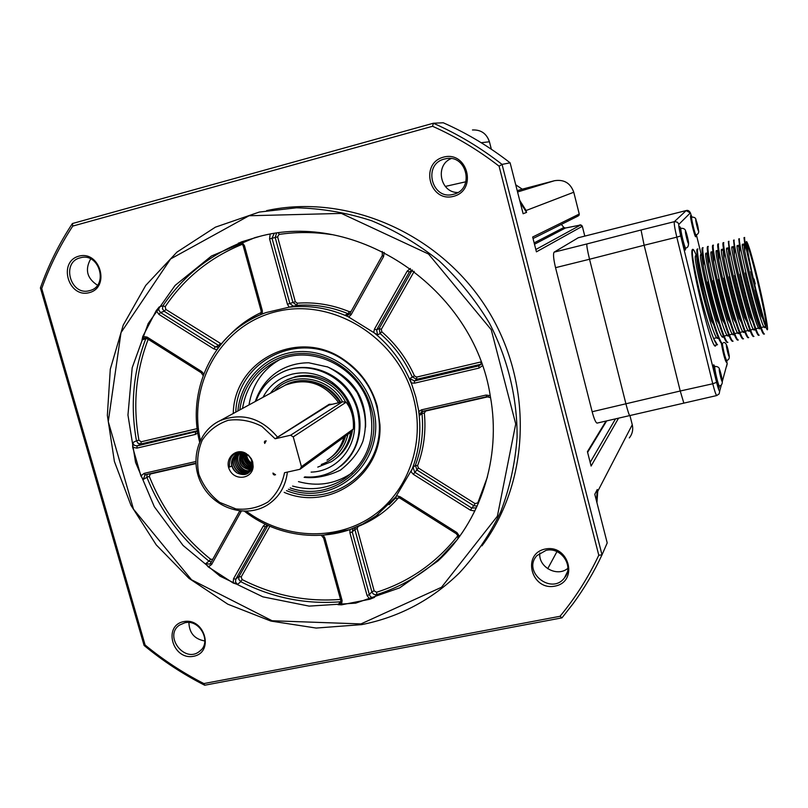 <?xml version="1.0" encoding="UTF-8"?>
<svg xmlns="http://www.w3.org/2000/svg" width="808" height="808" viewBox="0 0 808 808"><rect width="100%" height="100%" fill="white"/><g stroke="black" fill="none" stroke-linecap="round" stroke-linejoin="round"><path stroke-width="1.21" d="M517.231 190.678L522.231 189.183L515.736 184.82M533.038 238.532L578.306 215.928L579.255 214.019L573.771 192.233M565.428 228.018L579.144 225.291C580.225 224.523 581.285 224.846 582.326 226.24L580.477 225.099L565.438 228.018L563.903 227.482M597.213 423.069L597.051 423.109C595.688 422.614 594.052 418.817 592.163 411.737L555.54 267.67C553.49 258.974 553.015 253.793 554.116 252.157L578.245 237.764M618.413 418.403L591.102 466.054L587.426 451.672L605.98 421.14M519.695 200.323L526.099 210.514L573.751 192.243C570.448 183.052 564.024 179.214 554.49 180.709L554.49 180.709C564.045 179.224 570.478 183.062 573.761 192.223L579.245 214.049L532.654 237.027L536.431 251.844L582.315 226.28L584.79 236.098L582.326 226.27M596.466 500.859L597.294 489.486L594.789 494.284L607.212 542.925L602.021 554.854L598.789 555.237L499.081 166.175L502.051 164.398L602.021 554.854C593.91 572.165 584.305 588.386 573.205 603.525L561.984 617.847L204.687 685.224C183.073 674.246 162.873 660.984 144.097 645.461L40.4 287.961C48.43 265.175 59.095 243.703 72.387 223.543L433.381 123.23C457.762 134.007 480.649 147.733 502.051 164.398L510.111 162.822L523.119 213.746L526.574 212.393L520.251 202.515M499.081 166.175C478.316 150.096 456.136 136.794 432.553 126.27L433.381 123.23L443.259 122.776C467.004 133.259 489.284 146.612 510.111 162.822M465.984 181.739L445.299 186.436M261.822 314.181L265.984 312.595L296.92 305.363L292.9 302.404L275.185 237.481L272.023 238.279L289.86 303.576L293.9 306.555M349.571 314.019L348.107 313.726L345.38 314.989L377.568 334.916L380.103 333.532L379.174 328.533L411.747 270.933L409.373 271.942L376.639 329.886L377.568 334.916M409.919 378.609L414.433 380.942L478.892 365.842L480.841 364.256L416.746 379.285L412.262 376.962L409.919 378.609L415.817 397.031L419.706 415.373L421.978 413.504L422.362 411.403M413.06 467.489L414.736 472.246L471.791 508.091L473.751 505.677L417.029 470.054L415.352 465.327L413.06 467.489L394.839 498.496L399.586 497.93M241.329 511.141L211.595 564.529L208.232 566.893L233.179 583.023L233.552 578.72L263.226 526.149L265.337 524.16M197.829 432.977L195.334 434.441L136.875 448.117L132.674 447.248L140.905 475.942L144.117 473.367L195.748 461.54M259.206 236.542L241.572 241.855L244.43 245.592L262.327 310.625L262.297 313.989C243.703 321.594 228.533 333.502 216.807 349.692L213.706 348.834L158.913 314.393L156.227 310.636L142.794 336.431L147.076 337.077L201.576 371.468L203.768 373.882M360.974 623.917L441.542 587.254L497.385 516.191L515.716 423.958L491.234 329.694L428.513 254.015L341.38 213.413L249.016 215.756L170.619 258.934L121.008 332.613L108.272 421.584L133.502 509.181L191.547 579.79L272.114 620.756L360.974 623.917M255.005 237.602L257.994 236.835C356.298 209.141 474.064 288.254 490.335 396.294C501.576 458.096 480.538 521.726 437.916 561.005L399.637 587.87L355.682 603.142L309.08 606.111L262.883 596.849L220.008 576.155L183.073 545.461L154.318 506.727L135.542 462.348L127.957 415.049L132.179 367.791L148.167 323.584L175.114 285.416L211.484 256.005L255.005 237.602M323.24 535.27L324.917 538.077L342.107 600.526L341.501 604.849L369.872 599.233L367.064 595.567L349.914 532.815L349.965 529.604L323.19 535.229M97.475 285.214C87.001 278.396 84.729 269.63 90.678 258.913M457.772 192.496C440.188 192.819 434.694 165.186 451.106 158.61M204.858 640.966C194.566 639.178 189.244 633.038 188.91 622.544M567.873 568.307C557.217 577.548 537.997 566.994 539.855 552.985M546.067 550.359L536.966 555.561C521.827 571.569 551.47 595.617 564.479 577.831C574.438 566.438 561.126 546.572 546.067 550.359M184.84 622.776L179.588 625.038C163.368 635.664 184.567 663.752 199.475 651.389C212.252 642.693 200.091 618.878 184.84 622.776M453.53 194.263C474.862 189.607 467.064 153.823 445.713 158.752L444.38 159.055C422.372 164.155 431.856 200.768 453.429 194.284L453.53 194.263M80.204 257.823C60.812 262.267 70.609 296.425 89.557 290.617C108.716 286.537 99.818 252.601 80.85 257.661L80.204 257.823M361.58 624.645L316.17 628.058L270.872 621.069L227.826 604.202L189.032 578.397L156.257 544.905L130.977 505.333L114.403 461.489L107.353 415.393L110.282 369.206L123.22 325.139L145.743 285.406L176.942 252.116L215.413 227.159L259.307 212.06L296.465 207.808C321.837 208.403 346.905 212.716 371.67 220.746C395.87 230.846 418.392 244.248 439.239 260.944C458.772 279.305 475.478 300.01 489.365 323.059C507.889 358.843 517.373 398.162 517.09 437.36C515.171 463.297 509.717 488.103 500.728 511.777C489.85 534.452 476.084 554.813 459.429 572.882C431.714 599.95 399.101 617.211 361.58 624.645M481.962 545.844C530.856 480.952 533.785 381.659 486.002 307.171C438.401 232.583 346.551 193.274 266.65 210.615M204.687 685.224L203.858 683.568L560.015 616.292C575.357 597.809 588.285 577.457 598.789 555.237M144.097 645.461L145.107 645.016C163.357 660.025 182.941 672.872 203.858 683.568M40.4 287.961L41.733 288.506L145.107 645.016M72.387 223.543L72.75 226.088C59.923 245.652 49.581 266.458 41.733 288.506M432.553 126.27L72.75 226.088M561.984 617.847L560.015 616.292M78.851 256.166C100.01 250.227 110.565 287.264 89.314 292.637C68.286 298.404 57.711 261.752 78.851 256.166M443.43 157.156C467.529 150.409 477.781 190.203 453.611 196.324C429.684 202.869 419.372 163.519 443.43 157.156M183.648 621.625C204.677 617.221 214.706 652.41 193.597 656.278C172.7 660.53 162.64 625.695 183.648 621.625M545.289 549.026C569.145 544.047 578.861 581.73 554.924 586.133C531.24 590.941 521.463 553.652 545.289 549.026M456.995 539.926L440.916 557.217C422.21 574.528 400.829 586.982 376.781 594.587L374.306 597.465L369.872 599.233M239.208 242.945L241.572 241.855M156.227 310.636L159.227 306.939L162.963 305.767C182.204 277.195 207.919 256.257 240.097 242.966M132.674 447.248L132.633 442.713L136.461 440.774C130.118 405.485 133.249 371.438 145.824 338.623L142.006 339.986L142.794 336.431M208.232 566.893L205.575 563.772L208.969 561.146C180.992 538.694 160.317 510.747 146.925 477.336L143.167 479.477L140.905 475.942M341.501 604.849L337.946 604.677L340.623 601.768C305.818 604.566 272.528 597.87 240.764 581.689L237.542 584.437L233.179 583.023M233.26 413.484C233.997 360.196 298.647 327.452 343.895 359.712C360.58 371.175 371.7 386.668 377.255 406.192L379.952 424.745C382.628 475.306 329.29 511.747 284.184 492.375M286.486 490.638C330.522 508.848 381.911 473.155 379.326 424.079C377.851 397.334 366.085 376.124 344.046 360.449C300.111 329.139 237.219 360.388 235.795 412.1M365.58 427.109C366.408 398.324 353.581 378.195 327.089 366.721M239.845 409.898C243.42 378.932 269.66 354.217 300.788 353.48C331.876 352.541 362.671 376.174 371.024 407.636C386.254 457.49 336.946 504.929 290.153 487.881M288.365 489.224C336.673 507.99 388.709 459.075 372.852 407.212C364.216 374.599 332.108 350.228 299.93 351.571C267.721 352.672 240.915 378.8 237.875 410.969M262.974 397.314C269.428 385.275 279.245 377.528 292.435 374.074C306.616 370.983 319.978 373.791 332.532 382.517C345.652 392.536 352.955 405.697 354.449 421.998C356.692 448.117 336.138 471.529 311.12 472.114M304.788 476.882C316.251 477.791 326.775 475.245 336.35 469.246C355.752 455.207 362.802 435.714 357.489 410.767C349.591 378.154 310.605 358.348 282.346 372.195C269.69 378.174 260.903 387.82 255.974 401.121M351.44 411.949L351.258 411.242C348.107 400.152 341.925 391.173 332.694 384.295C321.17 376.286 308.898 373.7 295.869 376.538L285.103 380.79M335.482 458.823C344.885 451.793 350.551 442.249 352.47 430.189M292.577 486.062C311.322 491.193 328.684 488.709 344.663 478.589C367.771 461.368 376.114 437.744 369.7 407.697C360.156 368.175 313.211 343.915 278.74 360.095C258.429 369.68 246.349 385.8 242.511 408.454M298.465 481.629C317.019 486.689 334.189 484.214 349.995 474.205L352.136 472.71M279.295 359.863C262.358 369.953 252.258 384.972 248.995 404.919M340.623 466.166C361.065 450.652 366.276 418.685 351.844 395.082C337.623 371.357 306.697 360.944 283.305 371.7L280.527 373.064M229.381 466.893L231.694 466.186L229.422 467.064C229.189 455.318 234.684 450.904 245.905 453.813L248.339 455.045L251.429 458.883L252.682 461.934L253.146 466.62C252.46 478.578 235.633 481.316 229.886 470.478C223.644 459.883 235.017 447.349 245.652 453.207M251.52 469.478C244.824 467.721 241.188 463.247 240.622 456.066M252.359 467.024C246.864 464.671 243.925 460.429 243.541 454.308M252.571 465.57C247.814 462.974 245.289 458.934 244.996 453.429M245.369 453.541C245.743 458.732 248.147 462.61 252.591 465.156M244.854 453.318L236.936 454.005C233.482 455.985 231.674 459.055 231.502 463.216C231.724 467.377 233.583 470.63 237.097 472.953C230.936 467.64 230.199 461.822 234.886 455.52M237.188 453.844L241.754 452.682L246.47 453.672M237.108 453.914C226.775 460.984 238.219 478.982 248.389 472.7L248.642 472.529C239.309 478.346 227.806 462.923 236.088 454.894M239.461 452.409C227.957 458.691 239.168 478.255 249.864 471.71L250.116 471.549C241.016 477.235 229.553 462.489 237.299 454.298M250.551 471.054C241.592 475.185 231.714 461.57 238.512 453.712M250.995 470.418C242.329 473.215 233.815 460.691 239.724 453.167M251.429 469.66C241.4 468.489 237.855 462.893 240.784 452.874M251.833 468.781C242.956 467.196 239.612 461.883 241.794 452.834M252.167 467.792C244.491 465.883 241.39 460.913 242.855 452.904M252.429 466.671C245.996 464.529 243.188 460.005 243.996 453.096M252.581 465.358C247.48 463.136 245.036 459.176 245.228 453.48M252.55 463.782C248.935 461.671 246.955 458.49 246.612 454.227M246.359 454.076C246.622 458.591 248.692 461.924 252.571 464.075M245.006 453.379C244.703 459.298 247.228 463.378 252.561 465.6M243.824 452.935C242.834 460.095 245.693 464.741 252.389 466.873M242.754 452.652C240.996 460.934 244.117 466.044 252.116 467.973M241.804 452.48C239.148 461.57 242.329 467.054 251.369 468.953M240.946 452.399C237.299 462.115 240.471 467.953 250.44 469.903M240.218 452.379C233.512 459.075 240.511 472.387 249.5 470.822M239.683 452.389C231.401 458.691 238.764 473.983 248.521 471.721M237.097 472.953C245.167 476.528 250.318 474.124 252.55 465.761L251.086 458.954L248.864 456.005L245.905 453.813M231.694 466.186L231.502 463.216M346.107 402.233L293.233 436.886L301.445 466.701L299.99 469.276L350.036 432.775L353.359 428.987C353.975 417.999 351.551 409.08 346.107 402.233L342.521 401.778C328.785 376.387 291.951 370.882 274.286 391.153M301.445 466.701L353.359 428.987M264.368 442.158L264.751 441.188L266.155 440.835L264.721 443.43L264.368 442.158L266.004 441.128M275.124 474.458L274.346 475.013L273.306 474.346L274.084 473.801M274.346 475.013L275.558 474.74L272.952 473.074L273.306 474.346M293.233 436.886L290.607 435.219L342.521 401.778M342.148 401.869L328.967 405.05L275.134 438.774L261.873 426.392C251.015 420.776 239.804 418.746 228.25 420.281C217.352 423.998 208.666 430.634 202.212 440.188C197.657 450.914 196.516 462.226 198.808 474.134C203.121 485.578 210.1 495.001 219.756 502.424L235.987 508.939C247.662 510.07 258.398 507.707 268.216 501.839C276.7 494.132 282.144 484.436 284.527 472.731L299.99 469.276M290.607 435.219L275.134 438.774M288.204 471.912L286.739 472.236M341.703 402.071L328.967 405.05L329.22 404.283L331.896 404.263M277.043 438.148L277.548 437.158L329.22 404.283M287.335 472.539C285.476 486.79 278.8 497.627 267.307 505.061C246.188 518.302 215.17 508.737 202.303 485.325C189.052 462.136 197.394 431.129 220.129 420.635C242.026 412.282 261.166 417.797 277.548 437.158M343.935 437.219C341.087 447.147 335.451 454.803 326.998 460.176M281.447 387.254L285.264 385.184C306.525 377.346 324.321 383.184 338.643 402.687M321.281 464.469C335.36 459.358 344.259 449.299 347.945 434.29M350.753 432.139C348.45 444.966 342.036 454.803 331.522 461.641L317.776 467.105M270.357 393.294C274.558 387.608 279.851 383.255 286.234 380.245C306.565 370.216 334.472 380.336 345.541 402M686.315 236.38L685.871 232.27L687.002 235.583L688.093 242.319L686.315 236.38M686.81 238.4L687.648 238.188M720.211 374.942L719.524 370.791L720.685 373.296L721.887 380.447L720.211 374.942M720.484 376.043L721.312 375.861M727.281 350.298L726.745 346.218L727.675 348.945L728.786 355.358L727.281 350.298M727.553 351.43L728.24 351.278M696.587 224.361L695.991 220.837L697.153 223.695L698.173 229.775L696.587 224.361M697.041 226.25L697.728 226.078M753.46 279.336L754.046 278.992L755.248 283.962L754.611 284.335M754.046 278.992L753.41 279.144M744.734 251.288L745.077 246.117L744.006 237.643L744.663 237.471C744.087 238.532 746.319 249.874 751.359 271.478C745.117 241.218 744.612 233.916 749.814 249.571L750.814 252.934C755.854 270.539 760.49 289.789 764.711 310.716C768.913 332.785 768.459 335.724 763.358 319.524L761.166 315.877C755.642 298.859 747.299 264.953 744.734 251.278L743.794 244.026L742.491 244.349C739.754 241.4 761.419 329.684 764.681 327.533M738.562 245.299L737.27 245.622C734.381 242.814 755.985 330.856 759.449 328.816L760.762 328.523C759.843 328.26 758.146 324.261 755.642 316.534C750.127 299.586 742.067 266.842 739.522 253.045L738.573 245.309M739.916 274.215C744.158 292.122 748.39 307.828 752.612 321.321L750.117 317.17C744.623 300.303 736.876 268.761 734.31 254.823L733.361 246.632M744.602 317.796C739.128 301.031 731.644 270.569 729.119 256.641L728.139 247.844L726.846 248.167C723.604 245.42 745.148 333.28 748.986 331.219L750.198 330.947M741.461 322.372L739.067 318.382C733.644 301.748 726.442 272.447 723.928 258.459L722.948 249.117L721.645 249.43M723.847 278.083C727.735 294.758 731.755 309.666 735.896 322.806L733.543 318.948C728.18 302.495 721.251 274.276 718.756 260.317C717.585 253.783 717.262 250.49 717.767 250.45M728.028 319.514C721.797 299.223 716.989 280.124 713.595 262.196C712.353 255.247 712.01 251.732 712.575 251.652L711.282 251.965C707.525 249.359 728.998 336.997 733.341 334.815L734.32 334.593M713.171 280.639C716.817 296.395 720.675 310.747 724.746 323.705L722.483 319.998C716.423 300.273 711.747 281.639 708.444 264.105C707.131 256.732 706.788 253.005 707.404 252.914L706.111 253.227C702.182 250.682 723.645 338.239 728.149 336.007L729.048 335.795M707.838 281.891C711.394 297.283 715.171 311.343 719.17 324.079L716.959 320.463C711.06 301.313 706.515 283.164 703.303 266.054C701.93 258.257 701.576 254.328 702.253 254.247M711.414 320.897C705.697 302.303 701.283 284.658 698.163 267.963C696.728 259.772 696.365 255.601 697.082 255.429L695.799 255.742C691.527 253.278 712.939 340.693 717.787 338.38L718.534 338.219M713.918 339.198L717.292 344.652M702.233 254.167L700.95 254.48C696.85 252.005 718.302 339.522 722.958 337.189L723.786 337.007M717.756 250.379L716.464 250.702C712.878 248.066 734.391 335.805 738.542 333.613L739.603 333.381M721.655 249.45C718.261 246.864 739.754 334.482 743.754 332.411M733.351 246.571L732.048 246.894C728.988 244.107 750.561 332.078 754.207 330.017L755.51 329.725M722.695 343.521C719.948 344.501 709.767 312.191 703.192 283.002C698.435 261.509 696.678 250.147 697.92 248.925L697.274 249.086C696.425 249.319 696.839 254.177 698.496 263.691L702.526 283.164L713.575 324.412C717.575 336.855 720.403 343.269 722.049 343.673M702.435 247.864C701.647 248.006 702.051 252.611 703.647 261.661M719.17 324.079C722.998 335.976 725.685 342.117 727.24 342.491L727.887 342.339C725.251 343.36 715.1 310.878 708.505 281.729C703.717 260.206 701.91 248.844 703.071 247.662L702.425 247.824M707.606 246.602C706.889 246.743 707.283 251.066 708.768 259.57L708.434 264.075M724.746 323.705C728.412 335.078 730.967 340.936 732.432 341.309L733.078 341.158M738.28 339.966C735.815 340.875 725.857 308.414 719.16 279.184C714.312 257.641 712.404 246.288 713.424 245.137L712.767 245.289C712.111 245.42 712.505 249.531 713.939 257.611L713.585 262.176M718.494 279.346C722.281 295.587 726.22 310.232 730.331 323.301C733.836 334.189 736.27 339.794 737.633 340.118L738.29 339.966M735.896 322.806C739.239 333.229 741.562 338.603 742.845 338.926L743.501 338.774C741.148 339.724 731.22 307.121 724.503 277.901C719.625 256.338 717.655 244.996 718.605 243.864L717.948 244.016C717.352 244.097 717.726 247.945 719.09 255.581L718.756 260.297M729.19 276.791C733.179 293.799 737.28 308.989 741.471 322.372C744.653 332.239 746.855 337.36 748.067 337.734L748.723 337.582C746.461 338.471 736.644 305.959 729.856 276.629C724.948 255.065 722.928 243.723 723.796 242.592L723.15 242.743C722.605 242.814 722.968 246.45 724.261 253.631M728.998 241.309L728.351 241.471L729.452 251.722L729.119 256.631M734.543 275.508C738.684 293.051 742.855 308.505 747.036 321.847C750.097 331.371 752.177 336.249 753.278 336.461M752.612 321.321C755.5 330.31 757.47 334.987 758.53 335.34L759.187 335.189C757.126 336.057 747.43 303.364 740.582 274.064C735.613 252.46 733.492 241.127 734.209 240.037L733.553 240.188L734.644 249.834L734.31 254.833M745.289 272.932C749.652 291.264 753.945 307.212 758.177 320.786C760.934 329.401 762.803 333.845 763.782 334.138L764.439 333.987C762.459 334.785 752.884 302.202 745.966 272.771C740.966 251.167 738.785 239.835 739.431 238.754L738.775 238.916L739.855 247.965L739.522 253.045M750.683 271.639L763.358 319.524M753.298 336.532L753.945 336.391C751.773 337.229 742.027 304.616 735.219 275.346C730.27 253.762 728.2 242.42 728.998 241.319M733.078 341.148C730.533 342.107 720.494 309.747 713.828 280.457C709.02 258.944 707.151 247.591 708.242 246.4L707.596 246.551M714.555 345.39L717.524 344.713C714.686 345.713 704.445 313.514 697.89 284.275C693.163 262.802 691.456 251.439 692.769 250.187L692.163 250.339M751.359 271.478L760.409 309.06M685.538 248.086L685.406 250.015C684.204 250.722 678.377 226.26 679.861 226.715L680.821 228.371M719.231 386.022L719.08 387.931C717.817 388.315 712.282 364.055 713.797 364.812L714.716 366.479M726.331 360.459L726.24 362.176C724.554 358.782 722.938 352.49 721.362 343.289M695.799 235.037L695.728 236.774C694.749 237.431 689.456 215.221 690.688 215.625L691.517 217.14M716.07 345.046L715.403 346.097C710.878 348.783 687.83 251.773 692.466 249.48L692.769 249.288C693.587 249.308 694.89 251.692 696.678 256.429M716.201 342.653L716.191 343.562M716.837 395.526L716.757 395.546C715.918 394.92 714.585 390.991 712.767 383.77L676.801 237.158L644.138 245.258L680.235 391.001L712.767 383.77L716.585 382.336C718.191 388.648 719.231 391.537 719.706 391.011L721.382 384.84M629.998 415.857L629.927 415.878C629.159 415.241 627.866 411.353 626.018 404.212L589.537 259.247L644.138 245.258L641.037 229.997L674.791 221.564L677.538 222.291L678.871 224.331C678.548 225.462 679.154 229.341 680.72 235.956L716.585 382.336M555.54 267.67L589.537 259.247C587.416 250.51 586.537 245.41 586.901 243.945L641.037 229.997M683.75 402.808L680.235 391.001L592.163 411.737M597.051 423.109L716.757 395.546L719.16 393.87L719.706 391.011M491.315 149.217L489.446 141.794L491.355 149.248M481.194 142.713L489.406 141.774C486.588 133.522 480.942 129.583 472.468 129.977C480.982 129.613 486.648 133.542 489.436 141.774M554.49 180.709L522.221 189.183L554.49 180.709L517.564 191.991M632.23 424.604L630.018 415.847L632.23 424.604M629.321 437.916C632.381 434.027 633.361 429.634 632.26 424.735L597.748 491.304L596.94 502.707M534.492 244.228L565.418 228.018L563.913 227.472M534.149 242.885L563.893 227.472L561.328 224.402M547.703 568.731L556.954 551.611M525.927 210.565L526.574 212.393M597.294 489.486L597.607 491.426M590.173 462.408L615.383 419.069M580.477 225.099L535.835 249.51M270.135 234.29L269.579 238.916L287.446 304.273L289.203 307.191C309.514 304.949 329.361 308.201 348.743 316.948L351.126 314.696L349.925 313.534L382.376 255.409M349.298 311.676L348.107 313.726C331.391 306.868 314.332 304.081 296.92 305.363L297.294 303.192C314.979 301.889 332.31 304.717 349.298 311.676L351.066 311.494M410.403 268.488L407.202 271.114L374.457 329.129L373.72 332.421C390.486 346.036 402.96 362.883 411.141 382.952L414.474 383.184L414.433 380.942L416.746 379.285L416.706 377.063L481.012 361.934M414.464 375.902L412.262 376.962C404.717 360.095 394.001 345.622 380.103 333.532L381.8 331.785C395.92 344.067 406.808 358.772 414.464 375.902L416.706 377.063M490.224 395.647L486.052 395.051L421.564 409.828L418.736 411.484C421.534 432.694 418.968 452.783 411.05 471.761L413.322 474.296L418.423 468.024L475.094 503.606L477.811 502.879L487.466 476.841M417.584 465.661L415.352 465.327C421.534 448.884 423.745 431.603 421.978 413.504L424.331 413.029C426.119 431.411 423.867 448.955 417.584 465.661L418.423 468.024M384.174 252.379L383.558 256.631L351.126 314.696M482.386 365.782L479.003 368.084L414.474 383.184M349.975 529.573L362.62 524.15L376.306 515.736L396.92 495.819L400.122 496.748L456.904 532.573L459.631 536.371M474.862 510.999L470.428 510.191L413.322 474.296M323.634 538.017L324.917 538.077M267.418 525.139L265.438 526.675L263.226 526.149M353.086 528.442L352.238 531.937L369.357 594.638L371.872 591.769L354.853 529.432L352.238 531.937L349.914 532.815M400.122 496.748L399.546 497.9L456.298 533.714M422.392 411.383L421.372 411.827L419.706 415.373M421.564 409.828L422.443 411.383L486.82 396.647M374.457 329.129L376.639 329.886L379.174 328.533L381.336 329.29L381.8 331.785M345.38 314.989L348.208 315.009L349.925 313.555L348.541 314.857M287.446 304.273L295.294 301.707L297.294 303.192M213.706 348.834L215.271 346.925L218.695 345.511L164.246 311.312L160.509 312.524L215.271 346.925L218.625 347.198M261.105 310.868L262.327 310.625M201.576 371.468L201.303 372.791M195.334 434.441L195.526 432.229L197.516 430.836L196.506 431.826M240.026 511.02L240.976 511.908M242.36 244.279C210.141 257.358 184.426 278.164 165.196 306.686L165.832 309.454L221.251 343.895M230.714 333.926C239.562 324.978 249.743 317.847 261.226 312.524M331.553 234.593C313.847 231.906 296.354 231.856 279.063 234.431L277.599 236.855L295.294 301.707M414.221 271.337L381.336 329.29M488.638 396.647L425.735 411.03L424.331 413.029M398.708 497.506C387.456 510.484 373.932 520.12 358.156 526.432L357.156 528.553L374.144 590.85L376.599 592.254C409.191 581.831 436.3 562.944 457.924 535.603M269.892 526.24L241.208 576.932L242.087 579.538C273.407 595.486 306.212 602.101 340.532 599.405M195.839 463.6L150.379 473.993L149.288 476.346C162.519 509.394 182.972 537.027 210.646 559.237L212.706 559.368M389.082 504.737L395.971 497.627M148.187 339.269C135.774 371.69 132.684 405.323 138.936 440.188L141.168 441.774L197.223 428.614M195.809 463.206L145.248 474.791L144.117 473.367M197.495 430.694L140.925 443.956L137.128 445.915L197.021 431.421M267.337 525.18L265.438 526.675L235.774 579.185L239.006 576.457L267.902 525.351M239.713 510.979L210.575 563.196L239.734 510.989M149.288 476.346L146.925 477.336L146.975 474.397M145.198 474.791L143.167 479.477M211.252 561.984L208.969 561.146L210.646 559.237M205.575 563.772L209.686 564.085L210.575 563.206M481.255 364.135L480.73 362.024M479.003 368.084L478.892 365.842L481.578 363.469M413.888 271.761L411.747 270.933L412.454 270.034M411.343 270.256L412.484 270.034L409.373 271.942L407.202 271.114M277.599 236.855L275.185 237.481L276.518 233.32M274.094 233.653L272.023 238.279L269.579 238.916M244.43 245.592L243.228 245.915C242.067 243.329 240.582 242.37 238.754 243.026L238.33 243.157M219.614 345.925L218.695 345.511L220.241 343.612M165.832 309.454L164.246 311.312L162.458 308.767L162.963 305.767L165.196 306.686M159.227 306.939L158.711 309.959L160.509 312.524L158.913 314.393M147.612 338.906L145.824 338.623L146.107 338.057M146.703 338.249L144.036 338.017L142.006 339.986M141.168 441.774L140.925 443.956L138.097 443.36L136.461 440.774L138.936 440.188M132.633 442.713L134.279 445.309L137.128 445.915L136.875 448.117M340.946 601.728L340.905 600.869M337.946 604.677L340.744 602.647M242.087 579.538L240.764 581.689L238.774 579.366L239.006 576.457L241.208 576.932M233.552 578.72L235.774 579.185L235.542 582.103L237.542 584.437M376.599 592.254L376.781 594.587C374.427 595.021 372.791 594.082 371.872 591.769L374.144 590.85M367.064 595.567L369.357 594.638C370.286 596.96 371.933 597.91 374.306 597.465M357.156 528.553L354.853 529.432L354.773 527.765M457.762 538.906L458.207 537.754M477.185 506.071L473.751 505.677L475.094 503.606M470.428 510.191L471.791 508.091L476.397 507.798M478.437 503.233L477.811 502.879M279.063 234.431L278.619 233.047M340.804 600.395L342.107 600.526M456.904 532.573L456.278 533.704L458.126 536.169L457.823 538.835M486.052 395.051L486.931 396.617M383.558 256.631L382.305 255.52L349.925 313.534M147.076 337.077L146.874 338.441M210.12 563.752L210.575 563.196L211.595 564.529M246.379 511.272C282.972 538.603 333.936 541.562 370.751 517.362C407.565 493.254 425.766 443.844 413.484 397.809C398.223 338.643 334.552 298.233 278.588 311.09C222.402 323.139 187.264 383.234 200.364 440.188M340.148 402.334C327.594 384.305 311.302 377.841 291.284 382.941M336.077 452.329L341.43 444.986L344.955 436.471M345.561 436.027C343.006 445.056 338.047 452.238 330.684 457.581M284.254 385.679C302.424 374.548 329.321 382.325 340.663 402.212M687.527 238.33L686.84 238.501M721.241 376.134L720.544 376.286M728.18 351.5L727.604 351.631M697.637 226.189L697.062 226.331M685.457 231.027C686.002 230.351 689.072 242.915 688.517 243.541C687.982 244.309 684.871 231.593 685.457 231.027M719.261 369.256C719.635 367.903 722.655 380.235 722.271 381.538C721.918 382.982 718.857 370.498 719.261 369.256M726.402 345.198C727.624 347.824 728.533 351.551 729.119 356.368C728.826 357.57 726.069 346.218 726.402 345.198M695.779 219.534C697.153 222.786 698.072 226.573 698.546 230.906C698.112 231.542 695.294 219.988 695.779 219.534M685.77 248.006L685.709 248.046C684.73 248.652 679.942 228.775 680.962 228.351L681.013 228.321C683.73 228.179 685.305 229.179 685.75 231.33M719.443 385.982L719.393 385.992C718.433 386.365 714.08 367.913 714.807 366.559L714.928 366.428C717.655 366.418 719.201 367.418 719.564 369.448M723.453 342.592C725.645 341.905 727.402 345.45 728.725 353.237C729.927 357.631 729.2 360.025 726.533 360.419L726.533 360.419C724.887 356.823 723.483 351.228 722.322 343.612M696.052 234.956L696.001 234.987C695.213 235.552 690.84 217.423 691.699 217.11L691.729 217.089C694.365 217.049 695.799 217.968 696.031 219.847M766.135 326.068C766.095 320.776 763.378 306.525 757.965 283.315L757.369 280.82C752.4 260.449 748.925 248.339 746.935 244.491M755.157 289.688C759.762 308.595 763.126 320.524 765.247 325.493M758.066 280.588C762.489 299.233 765.974 316.352 766.923 324.25C767.045 327.513 766.166 326.452 764.287 321.069L755.955 290.001C751.268 270.256 747.713 252.55 746.976 245.4C747.026 242.804 748.026 244.43 749.986 250.278L758.066 280.588M691.941 217.039L690.264 212.989L686.194 210.575L674.377 221.644C673.912 223.149 674.72 228.321 676.801 237.158L680.72 235.956M701.395 255.278L696.415 234.865M690.264 212.989L678.871 224.331M722.322 381.406L727.089 363.903L726.766 360.358M578.074 237.804L686.295 210.545M727.089 363.903L726.584 366.499M554.116 252.157L586.901 243.945M522.241 189.173L515.726 184.8M632.26 424.725L632.694 427.594M563.903 227.462L561.338 224.392M579.255 214.039L579.043 215.302M606.606 421.008L587.608 452.349M321.412 535.401L323.665 538.148L340.845 600.546L340.41 603.273M266.489 525.553L267.458 525.15M421.372 411.827L486.86 396.657L490.577 397.708M259.61 315.11C260.691 314.979 261.196 313.575 261.115 310.898L243.228 245.915M203.141 375.538L201.192 372.72L146.733 338.36L144.036 338.017M564.479 577.831L567.367 571.993M199.475 651.389L201.172 649.844M445.713 158.752L446.976 158.56M258.651 236.673L257.994 236.835M457.136 539.744L437.916 561.005M480.81 364.731L481.578 363.479M382.315 251.439L382.305 255.52M144.672 474.993L195.809 463.226M378.154 514.363C340.33 543.875 283.396 541.885 244.521 511.292M199.586 441.865C186.032 388.537 214.968 329.987 265.984 312.595M344.046 360.449L343.895 359.712M379.326 424.079L379.952 424.745M332.694 384.295L332.532 382.517M353.429 421.089L354.449 421.998M344.663 478.589L349.995 474.205M282.346 372.195L283.305 371.7M304.141 477.356C315.615 478.558 327.695 476.164 340.36 470.185C351.419 461.519 358.964 451.783 362.994 440.986C366.822 426.23 366.711 412.767 357.318 392.86C349.601 381.629 339.734 373.003 327.725 366.973L308.707 362.772C282.709 362.954 263.055 378.235 255.288 401.495M346.127 402.192C351.551 409.06 353.965 417.989 353.389 428.977M252.55 465.761L253.146 466.62M285.264 385.184L220.129 420.635M288.052 379.265L286.234 380.245M688.567 243.056C688.578 246.228 687.628 247.884 685.709 248.046L684.457 248.349M722.291 381.043C722.493 383.861 721.524 385.517 719.393 385.992L718.16 386.264M698.587 230.442C699.051 232.643 698.183 234.168 696.001 234.987L694.91 235.259M744.804 244.683L742.4 245.268M739.492 245.986L737.149 246.551M734.189 247.278L731.896 247.834M728.897 248.571L726.665 249.106M723.604 249.854L721.443 250.389M718.332 251.147L716.221 251.662M713.07 252.429L711.01 252.924M707.808 253.712L705.808 254.197M702.566 254.985L700.617 255.459M697.314 256.267L695.446 256.722M765.6 326.503L761.176 327.523M760.51 327.674L755.854 328.745M754.753 328.997L750.541 329.967M749.491 330.209L745.239 331.179M744.249 331.411L739.946 332.401M739.007 332.613L734.654 333.613M733.997 333.765L729.382 334.825M728.715 334.977L724.109 336.037M723.453 336.189L722.049 336.512M718.191 337.401L713.605 338.451M680.992 228.331L679.74 228.644M714.878 366.438L713.646 366.721M726.533 360.419L725.453 360.661M691.719 217.089L690.618 217.362M765.903 327.341L764.701 327.614M744.905 332.159L743.764 332.421M698.496 263.691L698.163 267.973M713.575 324.412L711.424 320.907M703.627 261.661L703.293 266.004M730.321 323.301L728.018 319.483M724.261 253.641L723.928 258.449M747.026 321.847L744.592 317.786M758.177 320.786L755.642 316.534M722.705 343.531L722.049 343.683M690.699 213.484C689.507 210.949 688.022 209.969 686.245 210.545L578.175 237.764M727.16 364.297L727.109 363.135"/></g></svg>
